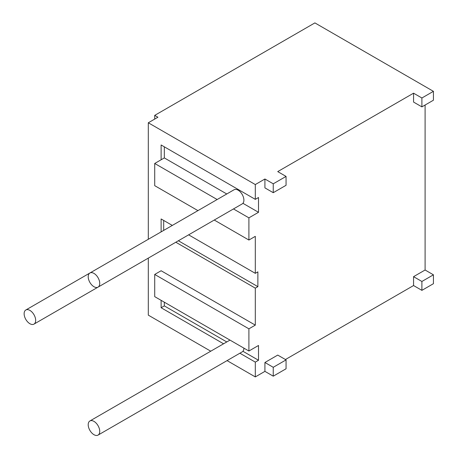 <?xml version="1.0" encoding="UTF-8"?>
<svg xmlns="http://www.w3.org/2000/svg" width="458" height="458" viewBox="0 0 458 458"><rect width="100%" height="100%" fill="white"/><g stroke="black" fill="none" stroke-linecap="round" stroke-linejoin="round"><path stroke-width="0.69" d="M148.306 239.282L148.306 122.778L157.918 117.231L154.712 115.382L314.892 22.9L433.428 91.337L421.892 97.995L421.892 106.874L433.428 100.21L433.428 91.337M154.712 115.382L154.712 119.08M148.306 258.117L148.306 315.138L210.76 351.194M227.071 360.612L255.306 376.917L264.919 371.364L273.249 376.173L286.061 368.776L286.061 359.896L277.731 355.087L264.919 362.49L264.919 371.364M285.42 359.53L413.563 285.546L421.892 290.355L433.428 283.697L433.428 274.817L421.892 281.475L421.892 290.355M421.892 106.874L413.563 102.065L413.563 93.186L421.892 97.995M413.563 93.186L277.731 171.607L286.061 176.416L273.249 183.813L273.249 192.692L264.919 187.883L264.919 179.004L273.249 183.813M264.919 179.004L255.306 184.557L148.306 122.778M413.563 285.546L413.563 276.666L425.098 270.008L433.428 274.817M425.098 270.008L425.098 105.019M286.061 359.896L273.249 367.299L273.249 376.173M273.249 192.692L286.061 185.295L286.061 176.416M273.249 367.299L264.919 362.49M255.306 376.917L255.306 362.118L258.512 360.269L258.512 345.469L248.9 351.023L248.9 328.827L255.306 325.128L255.306 288.134L257.871 286.651L257.871 271.857L255.306 273.334L255.306 236.345L248.9 240.044L248.9 217.848L258.512 212.3L258.512 197.501L255.306 199.35L255.306 184.557M255.306 199.35L161.119 144.974L161.119 159.768L164.325 157.918L226.779 193.98M255.306 273.334L188.622 234.839M172.317 225.422L161.119 218.958L161.119 231.885M255.306 288.134L175.809 242.236M255.306 325.128L161.119 270.747L154.712 274.445L154.712 296.641L248.9 351.023M161.119 300.339L161.119 307.742L164.325 305.892L226.779 341.949M255.306 362.118L239.883 353.215M223.573 343.798L161.119 307.742M242.929 203.306L258.512 212.3M164.325 146.823L164.325 157.918M161.119 159.768L154.712 163.472L217.166 199.528M233.477 208.945L248.9 217.848M154.712 163.472L154.712 185.667L197.942 210.623M214.252 220.04L248.9 240.044M154.712 274.445L248.9 328.827M242.929 351.275L258.512 360.269M164.325 302.188L164.325 305.892M163.683 220.435L163.683 230.403M178.374 240.759L257.871 286.651M421.892 281.475L413.563 276.666M33.978 324.121A8.152 4.706 -120 0 0 35.226 317.589A8.152 4.706 -120 0 0 29.902 310.404A8.152 4.706 -120 0 0 25.82 309.997A8.152 4.706 -120 0 0 24.572 316.535A8.152 4.706 -120 0 0 29.902 323.72A8.152 4.706 -120 0 0 33.978 324.121L178.139 240.891A8.152 4.706 -120 0 0 178.202 240.856M98.052 435.1A8.152 4.706 -120 0 0 99.3 428.568A8.152 4.706 -120 0 0 93.97 421.377A8.152 4.706 -120 0 0 89.894 420.976A8.152 4.706 -120 0 0 88.646 427.509A8.152 4.706 -120 0 0 93.97 434.694A8.152 4.706 -120 0 0 98.052 435.1L242.213 351.87A8.152 4.706 -120 0 0 243.902 348.137M98.052 287.132L242.213 203.896A8.152 4.706 -120 0 0 243.461 197.364A8.152 4.706 -120 0 0 238.137 190.179A8.152 4.706 -120 0 0 234.055 189.772L89.894 273.008A8.152 4.706 -120 0 0 88.646 279.54A8.152 4.706 -120 0 0 93.97 286.725A8.152 4.706 -120 0 0 98.052 287.132A8.152 4.706 -120 0 0 99.3 280.594A8.152 4.706 -120 0 0 93.97 273.409A8.152 4.706 -120 0 0 89.894 273.008M89.831 273.042L25.82 309.997M229.979 340.099L89.894 420.976"/></g></svg>
